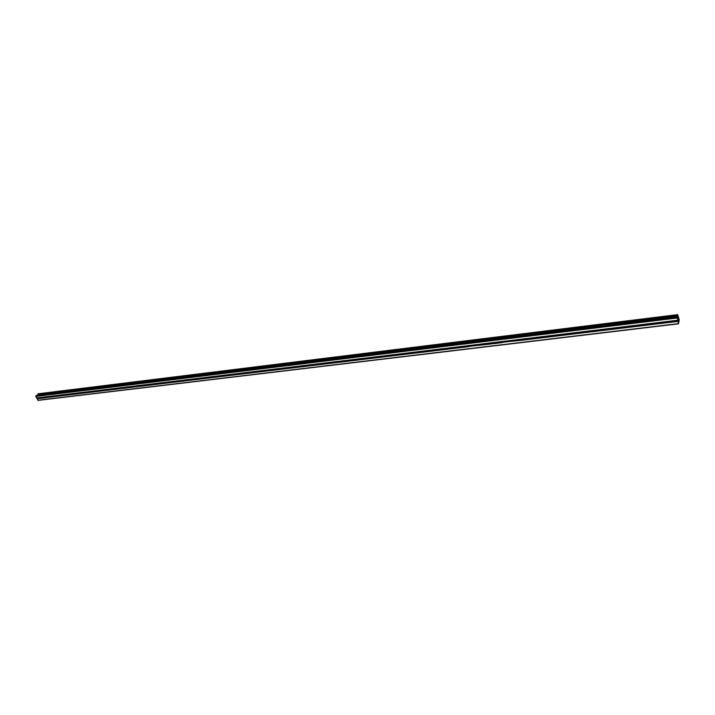 <?xml version="1.0" encoding="UTF-8"?>
<svg xmlns="http://www.w3.org/2000/svg" width="715" height="715" viewBox="0 0 715 715"><rect width="100%" height="100%" fill="white"/><g stroke="black" fill="none" stroke-linecap="round" stroke-linejoin="round"><path stroke-width="1.07" d="M41.577 397.263L42.212 398.192L41.577 397.263M51.793 396.03L52.436 396.959L51.793 396.03M62.142 394.769L62.786 395.708L62.142 394.769M72.635 393.5L73.279 394.439L72.635 393.5M83.262 392.213L83.905 393.152L83.262 392.213M94.04 390.899L94.684 391.856L94.04 390.899M104.953 389.577L105.606 390.533L104.953 389.577M116.027 388.236L116.679 389.201L116.027 388.236M127.243 386.878L127.896 387.843L127.243 386.878M138.621 385.492L139.273 386.475L138.621 385.492M150.15 384.098L150.811 385.081L150.15 384.098M161.849 382.677L162.511 383.669L161.849 382.677M173.709 381.238L174.371 382.239L173.709 381.238M185.73 379.781L186.401 380.782L185.73 379.781M197.939 378.298L198.6 379.308L197.939 378.298M210.308 376.805L210.988 377.815L210.308 376.805M222.866 375.277L223.545 376.296L222.866 375.277M235.61 373.731L236.29 374.758L235.646 374.606L235.61 373.731M248.534 372.166L249.222 373.194L248.686 373.221L248.534 372.166M261.663 370.576L262.342 371.612L261.681 371.46L261.663 370.576M274.98 368.958L275.659 370.004L274.989 369.852L274.98 368.958M288.494 367.322L289.182 368.368L288.494 368.225L288.494 367.322M302.222 365.651L302.91 366.715L302.213 366.572L302.222 365.651M316.155 363.962L316.745 364.042L316.852 365.025L316.128 364.882L316.155 363.962M330.303 362.246L330.902 362.335L331 363.318L330.267 363.175L330.303 362.246M344.666 360.503L345.274 360.592L345.372 361.584L344.63 361.441L344.666 360.503M359.261 358.733L359.868 358.823L359.976 359.815L359.207 359.681L359.261 358.733M374.088 356.937L374.705 357.026L374.803 358.027L374.025 357.893L374.088 356.937M389.148 355.114L389.773 355.194L389.863 356.204L389.067 356.079L389.148 355.114M404.449 353.255L405.074 353.344L405.199 354.336L404.359 354.229L404.449 353.255M420 351.369L420.635 351.458L420.751 352.459L419.893 352.352L420 351.369M435.801 349.456L436.445 349.537L436.561 350.547L435.685 350.448L435.801 349.456M451.871 347.508L452.515 347.588L452.604 348.625L451.737 348.509L451.871 347.508M468.2 345.524L468.852 345.613L468.942 346.65L468.048 346.534L468.2 345.524M484.797 343.513L485.458 343.602L485.548 344.648L484.636 344.532L484.797 343.513M501.68 341.466L502.35 341.556L502.439 342.601L501.51 342.494L501.68 341.466M518.849 339.384L519.528 339.473L519.608 340.528L518.661 340.42L518.849 339.384M536.313 337.266L536.992 337.355L537.081 338.418L536.107 338.32L536.313 337.266M554.08 335.103L554.769 335.201L554.858 336.264L553.857 336.175L554.08 335.103M572.161 332.913L572.849 333.002L572.921 334.093L571.92 333.994L572.161 332.913M590.554 330.688L591.251 330.777L591.314 331.876L590.295 331.769L590.554 330.688M609.278 328.408L609.984 328.507L610.038 329.615L609.001 329.517L609.278 328.408M628.333 326.103L629.048 326.192L629.093 327.309L628.038 327.211L627.806 326.344L628.333 326.103M647.736 323.752L648.46 323.841L648.496 324.976L647.415 324.869L647.191 323.993L647.736 323.752M667.488 321.348L668.221 321.446L668.257 322.59L667.149 322.492L666.934 321.607L667.488 321.348M678.517 323.832L38.154 400.382L35.75 396.441L36.376 395.404L677.552 317.013L677.713 314.618L679.17 319.659L678.517 323.832L677.15 316.665L36.376 395.404M37.672 395.225L677.695 316.003M38.074 393.813L677.695 314.636L38.11 393.795L37.788 394.814M678.026 317.961L678.178 318.586M677.865 318.559L678.017 319.176L677.865 318.559M678.186 318.541L678.017 317.835L678.186 318.541M678.008 319.221L678.017 317.835M678.213 320.079L678.285 319.23M678.651 321.401L679.143 321.312M648.496 324.976L667.363 322.697M629.093 327.309L647.62 325.075M610.038 329.615L628.235 327.416M591.314 331.876L609.189 329.713M573.162 333.521L572.938 334.075L590.483 331.975M555.081 335.737L554.858 336.264L572.107 334.191M537.314 337.909L537.081 338.409L554.045 336.372M519.841 340.045L519.608 340.528L536.286 338.517M502.663 342.145L518.831 340.617M485.556 344.639L501.68 342.691M469.165 346.239L484.806 344.728M452.622 348.607L468.218 346.73M436.561 350.547L451.898 348.697M420.751 352.459L435.846 350.636M405.199 354.336L420.054 352.54M389.898 356.177L404.511 354.417M374.839 358.001L389.219 356.258M360.011 359.788L374.168 358.081M345.417 361.549L359.35 359.868M331.036 363.274L344.764 361.629M316.897 364.99L330.401 363.354M302.945 366.661L316.262 365.061M289.244 368.314L302.338 366.741M275.704 369.95L288.619 368.404M262.387 371.559L275.114 370.03M249.267 373.141L261.806 371.639M236.334 374.705L248.686 373.221M223.598 376.251L235.762 374.776M211.032 377.752L223.035 376.313M198.654 379.254L210.478 377.833M186.454 380.72L198.109 379.325M174.424 382.176L185.918 380.791M162.564 383.606L173.897 382.248M150.865 385.019L162.037 383.678M139.336 386.413L150.347 385.09M127.967 387.78L138.817 386.475M116.742 389.139L127.449 387.852M105.668 390.47L116.241 389.201M94.746 391.793L105.177 390.542M83.977 393.098L94.264 391.856M73.288 394.43L83.494 393.152M62.857 395.636L72.867 394.439M52.499 396.897L62.384 395.699M42.212 398.192L52.034 396.95M36.992 398.764L41.819 398.183M37.797 400.284L678.347 323.645M668.257 322.59L677.82 321.437M648.693 324.699L667.149 322.492M648.46 323.841L666.934 321.607M648.201 323.806L667.068 321.518M629.272 327.059L647.415 324.869M629.048 326.192L647.191 323.993M628.798 326.156L647.325 323.913M610.244 329.32L628.038 327.211M609.984 328.507L627.806 326.344M609.725 328.471L627.931 326.263M591.502 331.608L609.001 329.517M591.251 330.777L608.769 328.65M591.001 330.741L608.885 328.569M573.09 333.851L590.295 331.769M572.849 333.002L590.054 330.92M572.599 332.967L590.17 330.839M555.019 336.032L571.92 333.994M554.769 335.201L571.678 333.145M554.518 335.165L571.786 333.065M537.242 338.177L553.857 336.175M536.992 337.355L553.616 335.335M536.742 337.319L553.714 335.264M519.778 340.286L536.107 338.32M519.528 339.473L535.857 337.489M519.269 339.437L535.946 337.417M502.618 342.342L518.661 340.42M502.35 341.556L518.402 339.607M502.1 341.52L518.5 339.527M485.717 344.407L501.51 342.494M485.458 343.602L501.251 341.681M485.208 343.566L501.331 341.609M469.112 346.409L484.636 344.532M468.852 345.613L484.377 343.727M468.602 345.577L484.457 343.656M452.792 348.366L468.048 346.534M452.515 347.588L467.789 345.738M452.264 347.562L467.86 345.667M436.731 350.279L451.737 348.509M436.445 349.537L451.469 347.722M436.195 349.51L451.54 347.642M420.921 352.209L435.685 350.448M420.635 351.458L435.417 349.662M420.384 351.423L435.48 349.59M405.36 354.095L419.893 352.352M405.074 353.344L419.625 351.574M404.833 353.308L419.687 351.512M390.059 355.936L404.359 354.229M389.773 355.194L404.082 353.46M389.523 355.167L404.136 353.389M374.973 357.759L389.067 356.079M374.705 357.026L388.79 355.31M374.454 356.991L388.844 355.248M360.163 359.547L374.025 357.893M359.868 358.823L373.739 357.143M359.627 358.787L373.784 357.071M345.56 361.334L359.207 359.681M345.274 360.592L358.921 358.93M345.032 360.557L358.966 358.867M331.188 363.068L344.63 361.441M330.902 362.335L344.335 360.7M330.661 362.299L344.38 360.637M316.852 365.025L330.267 363.175M316.745 364.042L329.981 362.442M316.504 364.015L330.017 362.38M302.91 366.715L316.128 364.882M302.803 365.731L315.842 364.158M302.561 365.705L315.869 364.096M289.378 368.118L302.213 366.572M289.075 367.403L301.918 365.848M288.833 367.367L301.945 365.785M275.856 369.753L288.494 368.225M275.552 369.038L288.199 367.51M275.311 369.012L288.225 367.447M262.53 371.362L274.989 369.852M262.235 370.656L274.685 369.146M261.994 370.629L274.712 369.083M249.41 372.944L261.681 371.46M249.106 372.247L261.377 370.754M248.865 372.22L261.404 370.701M236.477 374.508L248.57 373.042M236.173 373.811L248.266 372.345M235.932 373.784L248.284 372.283M223.732 376.045L235.646 374.606M223.429 375.357L235.342 373.909M223.187 375.33L235.36 373.856M211.175 377.565L222.919 376.144M210.862 376.877L222.606 375.455M210.63 376.85L222.624 375.402M198.797 379.057L210.371 377.663M198.484 378.378L210.058 376.975M198.252 378.351L210.067 376.921M186.588 380.532L198.001 379.156M186.275 379.862L197.689 378.476M186.043 379.835L197.697 378.423M174.558 381.989L185.811 380.63M174.246 381.318L185.498 379.951M174.013 381.292L185.498 379.897M162.698 383.419L173.79 382.078M162.377 382.757L173.477 381.408M162.144 382.731L173.477 381.354M150.999 384.831L161.939 383.508M150.677 384.169L161.617 382.847M150.454 384.152L161.617 382.793M139.461 386.225L150.248 384.92M139.148 385.573L149.935 384.268M138.916 385.546L149.927 384.214M128.083 387.602L138.719 386.315M127.762 386.949L138.406 385.662M127.538 386.922L138.397 385.608M116.858 388.951L127.35 387.691M116.545 388.308L127.038 387.038M116.313 388.29L127.029 386.985M105.793 390.292L116.143 389.04M105.471 389.657L115.821 388.397M105.239 389.63L115.812 388.343M94.872 391.614L105.078 390.381M94.55 390.98L104.756 389.738M94.317 390.953L104.748 389.684M84.093 392.91L94.166 391.695M83.771 392.285L93.844 391.06M83.548 392.258L93.835 391.007M73.457 394.197L83.405 393M73.136 393.572L83.083 392.365M72.912 393.545L83.065 392.32M62.965 395.467L72.778 394.278M62.643 394.841L72.456 393.652M62.42 394.823L72.438 393.608M52.615 396.718L62.294 395.547M52.293 396.101L61.973 394.921M52.061 396.074L61.955 394.877M42.391 397.951L51.945 396.798M42.069 397.334L51.623 396.181M41.845 397.317L51.605 396.128M667.962 321.41L677.534 320.249M35.75 396.441L676.998 318.032M36.554 397.951L41.39 397.37M668.221 321.446L677.588 320.311M668.453 322.313L677.802 321.205M35.795 395.949L676.962 317.353M37.806 394.752L677.695 315.914M37.01 398.595L41.738 398.032M36.68 397.987L41.416 397.415M37.707 395.189L677.704 316.522M37.77 395.046L677.713 316.325M37.859 394.171L677.65 315.118M37.85 394.108L677.632 315.02M37.85 394.054L677.632 314.957M37.886 393.983L677.641 314.859M678.678 321.321L679.125 321.267M591.564 331.268L591.341 331.84M610.288 328.971L610.074 329.579M629.352 326.639L629.137 327.264M648.755 324.261L648.55 324.914M668.507 321.83L668.311 322.519M36.447 395.368L677.177 316.629M38.11 393.795L677.713 314.618"/></g></svg>

